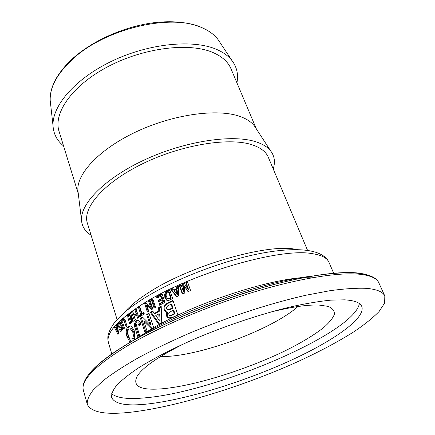 <?xml version="1.0" encoding="UTF-8"?>
<svg xmlns="http://www.w3.org/2000/svg" width="435" height="435" viewBox="0 0 435 435"><rect width="100%" height="100%" fill="white"/><g stroke="black" fill="none" stroke-linecap="round" stroke-linejoin="round"><path stroke-width="0.65" d="M130.625 341.943L129.467 341.268L127.004 336.761C125.65 332.046 126.063 328.664 128.233 326.603L130.69 325.994L131.767 326.571L134.431 331.024L135.073 336.842L134.138 339.822M166.839 300.28L164.876 297.752L164.642 294.055L166.132 291.793L169.797 289.993L172.711 298.535L168.905 300.389L166.839 300.28L167.595 300.465L165.643 297.937L165.398 294.25L166.861 292.005L169.965 290.477M137.998 337.294L134.545 326.375L134.42 323.482L136.345 320.6L138.428 320.144L140.559 322.971L141 324.352L139.031 325.657L137.71 322.906L137.09 323.053L136.481 325.44L139.842 336.021L137.998 337.294M145.04 332.623L140.472 318.382L142.501 317.077L149.955 324.439L146.715 314.467L148.955 313.129L153.62 327.446L151.391 328.746L143.969 321.514L147.122 331.318L145.04 332.623M166.703 312.428L165.849 312.064L164.011 309.698L164.071 306.322L166.899 303.369L172.94 300.4L177.855 314.831L172.129 317.599L167.899 317.844L166.502 316.017L166.703 312.428L167.502 312.575L166.676 312.216L164.832 309.834L164.876 306.468L167.66 303.543L173.097 300.868M158.911 324.472L150.282 312.352L152.647 310.987L154.398 313.39L158.764 310.981L158.639 307.67L161.2 306.3L161.733 322.939L158.911 324.472M182.319 294.087L179.356 285.534L181.069 284.762L183.483 291.7L182.559 284.109L184.299 283.348L188.225 289.601L185.805 282.696L187.561 281.945L190.573 290.498L187.991 291.602L184.13 285.73L184.832 292.972L182.319 294.087M176.545 296.724L170.852 289.487L172.532 288.682L173.685 290.123L176.702 288.72L176.675 286.752L178.404 285.958L178.486 295.822L176.545 296.724M157.019 298.231L156.535 296.768L162.086 293.842L164.952 302.374L159.542 305.196L159.052 303.728L162.897 301.705L162.25 299.764L158.699 301.634L158.209 300.172L161.755 298.296L161.021 296.11L157.019 298.231M154.115 308.159L151.315 299.661L152.756 298.85L155.567 307.349L154.115 308.159M147.394 312.047L144.643 303.576L145.964 302.776L150.602 307.11L148.661 301.189L150.064 300.373L152.854 308.866L151.462 309.66L146.851 305.419L148.748 311.242L147.394 312.047M139.45 317.028L138.982 315.576L140.717 314.445L138.471 307.463L139.711 306.659L141.962 313.646L143.833 312.471L144.306 313.929L139.45 317.028M134.306 320.535L131.642 312.145L132.746 311.357L133.953 315.147L136.144 313.63L134.932 309.829L136.106 309.035L138.798 317.458L137.618 318.246L136.606 315.076L134.41 316.593L135.415 319.752L134.306 320.535M127.346 317.142L126.895 315.712L130.609 312.896L133.262 321.28L129.63 323.977L129.179 322.536L131.74 320.606L131.142 318.703L128.771 320.492L128.32 319.056L130.685 317.262L130.005 315.114L127.346 317.142M123.632 328.898L121.789 322.944L121.626 320.867L122.659 318.866L123.768 318.572L125.16 320.193L126.993 326.06L126.085 326.805L124.247 320.921L123.66 320.209L123.105 320.367L122.643 322.297L124.47 328.169L123.632 328.898M119.038 327.756L118.043 325.353L118.412 322.939L118.924 322.27L119.995 321.895L121.283 323.548L120.522 324.254L119.897 323.461L119.282 323.7L118.885 325.483L119.38 326.185L121.224 325.63L122.251 326.973L122.458 329.241L121.631 330.899L120.56 331.296L119.402 329.61L120.071 328.947L120.669 329.719L121.245 329.518L121.566 327.838L121.175 327.321L119.201 327.832L120.348 327.544L119.587 326.185L118.282 326.419M117.934 334.466L114.438 327.403L115.025 326.712L115.732 328.115L116.863 326.875L116.575 324.999L117.26 324.282L118.663 333.683L117.934 334.466M167.181 292.978C166.099 293.598 165.849 294.876 166.426 296.811L167.665 298.617L168.758 298.736L170.569 297.844L168.666 292.249L167.181 292.978M168.432 298.834L169.481 298.932L171.27 298.057L170.569 297.844M171.27 298.057L169.367 292.467L168.666 292.249M165.398 294.25L164.642 294.055M128.923 329.148C127.683 330.361 127.509 332.514 128.401 335.608C129.043 337.658 129.826 338.827 130.745 339.115L132.071 338.773C133.447 337.565 133.692 335.401 132.8 332.28L130.369 328.784L128.923 329.148M131.734 338.99L133.306 338.62C134.671 337.429 134.904 335.271 134.007 332.155L131.582 328.648L130.451 328.811M131.397 341.567L130.734 341.089L128.276 336.576C126.922 331.872 127.319 328.501 129.467 326.467L130.397 325.929M138.993 336.603L135.72 326.283L135.589 323.401L137.487 320.541L138.325 320.111M139.983 325.021L138.841 322.846L138.46 322.868M145.964 332.041L141.571 318.355L142.914 317.49M152.022 328.376L145.034 321.503L143.969 321.514M149.955 324.439L150.972 324.45L147.737 314.494L149.123 313.657M141.571 318.355L140.472 318.382M147.737 314.494L146.715 314.467M170.031 311.895L168.769 313.341L168.883 314.44L169.519 315.342L171.064 315.206L174.256 313.64L173.146 310.367L170.031 311.895M170.215 315.478L171.82 315.364L174.973 313.82L174.256 313.64M174.973 313.82L173.864 310.546L173.146 310.367M167.638 305.876L166.415 307.469L166.6 308.763L167.274 309.736L168.894 309.595L172.314 307.909L171.053 304.185L167.638 305.876M167.997 309.883L169.655 309.763L173.032 308.094L172.314 307.909M173.032 308.094L171.771 304.375L171.053 304.185M169.345 318.246L167.317 316.147L167.502 312.575M158.786 313.874L155.773 315.527L159.161 320.263L158.786 313.874L159.672 313.967L160.069 320.345L159.161 320.263M159.835 324.532L151.255 312.401L152.957 311.416M154.398 313.39L155.333 313.461L159.645 311.085L159.504 307.784L161.216 306.871M151.255 312.401L150.282 312.352M159.504 307.784L158.639 307.67M159.645 311.085L158.764 310.981M182.711 293.908L179.905 285.828L181.232 285.235M188.197 291.51L184.13 285.73M188.225 289.601L188.692 289.922L186.272 283.027L187.724 282.407M183.483 291.7L184.01 291.994L183.07 284.419L184.56 283.767M179.905 285.828L179.356 285.534M186.272 283.027L185.805 282.696M183.07 284.419L182.559 284.109M176.664 290.433L174.587 291.401L176.8 294.229L176.664 290.433L177.268 290.7L177.415 294.484L176.8 294.229M176.866 296.572L171.52 289.726L172.853 289.085M173.685 290.123L174.321 290.373L177.301 288.992L177.262 287.029L178.41 286.507M171.52 289.726L170.852 289.487M177.262 287.029L176.675 286.752M177.301 288.992L176.702 288.72M157.704 297.861L157.388 296.909L162.255 294.343M159.379 301.27L159.058 300.308L162.559 298.464L161.825 296.273L161.021 296.11M160.227 304.832L159.901 303.858L163.696 301.863L163.049 299.927L162.25 299.764M157.388 296.909L156.535 296.768M162.559 298.464L161.755 298.296M159.058 300.308L158.209 300.172M163.696 301.863L162.897 301.705M159.901 303.858L159.052 303.728M154.865 307.741L152.234 299.764L152.93 299.372M152.234 299.764L151.315 299.661M148.226 311.552L145.643 303.63L146.388 303.179M152.005 309.35L147.835 305.479L146.851 305.419M150.602 307.11L151.554 307.186L149.613 301.27L150.238 300.906M145.643 303.63L144.643 303.576M149.613 301.27L148.661 301.189M140.369 316.43L140.086 315.549L141.794 314.434L139.548 307.463L139.896 307.235M141.962 313.646L143.028 313.646L144.012 313.026M140.086 315.549L138.982 315.576M139.548 307.463L138.471 307.463M141.794 314.434L140.717 314.445M135.274 319.856L132.947 311.977M138.553 317.621L137.726 315.038L136.606 315.076M133.953 315.147L135.1 315.092L137.264 313.591L136.052 309.802L136.296 309.633M132.805 312.08L131.642 312.145M136.052 309.802L134.932 309.829M137.264 313.591L136.144 313.63M128.347 316.365L128.107 315.603L130.81 313.537M129.777 319.725L129.532 318.947L131.87 317.175L131.191 315.027L130.005 315.114M130.641 323.21L130.391 322.422L132.925 320.519L132.322 318.616L131.142 318.703M128.107 315.603L126.895 315.712M131.87 317.175L130.685 317.262M129.532 318.947L128.32 319.056M132.925 320.519L131.74 320.606M130.391 322.422L129.179 322.536M125.16 320.198L124.519 320.106M122.926 320.546L123.921 318.714L122.659 318.866M121.06 329.659L122.425 329.415M121.588 330.943L120.827 329.735M120.712 325.984L121.457 325.739M119.897 323.461L120.81 323.325M119.397 323.596L120.223 322.079L118.924 322.27M120.321 329.458L119.402 329.61M117.086 328.507L116.308 329.36L117.684 332.112L117.086 328.507L117.858 328.371M118.402 331.987L117.684 332.112M118.51 332.704L118.173 332.025M116.667 328.963L116.205 328.028M115.732 328.115L117.069 327.87L117.684 327.185M115.291 327.245L114.438 327.403M117.347 324.869L116.575 324.999M117.619 326.745L116.863 326.875M160.591 356.515L166.061 356.444C203.145 355.161 273.224 328.746 297.948 306.523M236.923 82.835C238.527 74.635 236.928 67.284 232.127 60.77C228.652 56.207 223.568 52.461 216.875 49.525C193.483 39.128 149.352 43.277 112.273 60.943C75.124 78.561 51.808 105.993 53.048 125.949C53.554 134.023 57.056 140.684 63.553 145.932M366.292 288.334C356.597 287.943 344.569 288.72 330.203 290.656L305.979 295.234C270.836 303.157 228.565 316.849 190.144 332.905C171.406 341.062 154.327 349.245 138.912 357.461C124.747 365.53 113.013 373.11 103.709 380.212L93.378 389.831C88.903 395.535 86.88 400.358 87.299 404.311C91.209 412.657 106.499 415.197 133.164 411.923C178.122 406.339 241.936 386.574 295.153 362.85C318.023 352.47 337.837 341.964 354.596 331.323C364.818 324.374 372.98 317.773 379.081 311.52L384.649 303.021L384.812 296.023C383.001 291.809 376.824 289.242 366.292 288.334M307.529 250.288L268.313 157.285C265.932 151.587 260.244 147.334 251.256 144.534C227.886 137.199 180.574 145.045 142.185 163.941C103.699 182.787 82.248 208.039 87.364 223.144L117.107 319.6M256.367 128.945L231.012 68.817C228.136 61.96 222.16 56.55 213.09 52.575C189.502 42.2 144.056 47.605 108.157 66.533C72.161 85.39 53.037 113.165 59.073 131.397L78.3 193.754M256.084 128.51L254.453 126.009C251.316 121.887 246.346 118.652 239.533 116.292C217.157 108.429 173.734 114.28 136.954 131.446C100.115 148.563 76.783 173.375 77.876 190.274L78.24 193.238M273.218 168.91C275.399 162.157 274.588 156.225 270.782 151.103C267.645 147.025 262.506 143.871 255.378 141.636C231.985 134.17 185.364 141.092 145.584 159.379C105.738 177.621 80.459 203.205 81.503 219.996C81.878 226.363 85.07 231.431 91.084 235.204M344.591 299.84L330.856 300.139C319.866 301.232 307.251 303.298 293.016 306.349C263.479 313.216 228.5 324.706 196.81 338.033C173.483 348.136 153.256 358.565 137.998 368.217C128.776 374.464 121.669 380.168 116.683 385.328C112.937 390.097 111.251 394.143 111.637 397.465C114.677 404.175 126.879 406.328 148.243 403.93C185.517 399.651 240.343 382.865 285.866 362.621C331.117 342.459 366.248 318.632 361.773 306.419C360.175 302.624 354.449 300.433 344.591 299.84M111.637 393.74C117.205 398.21 128.765 399.542 146.318 397.726C216.744 391.451 354.177 333.21 359.381 303.565M185.75 342.878C159.504 355.852 143.371 366.835 137.346 375.835C131.876 386.416 140.461 390.712 163.114 388.711C195.233 385.671 245.78 369.799 284.245 351.241C300.694 343.144 313.814 335.271 323.613 327.615C329.181 322.737 332.759 318.349 334.346 314.451C334.656 310.927 332.601 308.236 328.175 306.376L318.953 305.049C307.284 304.625 290.939 307.023 269.912 312.248M301.232 277.666C261.082 281.086 189.546 305.626 150.14 329.768L139.526 336.521M316.838 276.959L305.299 277.307M111.849 354.046L108.407 342.59C105.787 333.438 116.966 320.742 141.957 304.495C188.855 274.034 279.613 247.531 311.879 253.6C321.405 254.959 327.104 257.863 328.974 262.31L333.705 273.3M169.481 298.932L168.758 298.736M165.643 297.937L164.876 297.752M166.861 292.005L166.132 291.793M133.306 338.62L132.071 338.773M134.007 332.155L132.8 332.28M128.276 336.576L127.004 336.761M130.734 341.089L129.467 341.268M129.467 326.467L128.233 326.603M135.72 326.283L134.545 326.375M139.874 324.679L138.743 324.738M137.487 320.541L136.345 320.6M135.589 323.401L134.42 323.482M171.82 315.364L171.064 315.206M169.655 309.763L168.894 309.595M164.832 309.834L164.011 309.698M167.317 316.147L166.502 316.017M167.66 303.543L166.899 303.369M164.876 306.468L164.071 306.322M122.806 322.808L121.789 322.944M125.345 320.791L124.247 320.921M122.79 320.72L121.626 320.867M122.431 327.707L121.566 327.838M122.442 329.333L121.245 329.518M121.142 325.614L120.74 325.674M121.028 325.94L119.723 326.141M50.596 104.063L50.204 100.539C49.661 87.62 56.936 74.021 72.02 59.742C104.753 28.291 173.114 12.648 203.259 28.291C209.654 31.238 214.558 34.969 217.973 39.476L219.936 42.429M131.201 341.698L139.407 336.592C183.369 309.671 264.137 281.369 310.938 276.279M364.666 274.099L357.934 273.001C337.092 270.755 297.801 276.818 252.36 290.602C206.946 304.408 159.085 324.988 127.547 343.846C108.081 355.618 95.113 365.857 88.642 374.568M360.049 274.278C370.647 275.485 376.917 278.346 378.858 282.848C373.333 270.434 339.36 268.993 286.132 281.494C232.91 294.027 167.111 320.095 127.254 344.118C95.091 363.905 80.475 379.331 83.395 390.391C80.486 380.603 95.058 365.813 127.107 346.015C158.992 327.006 207.446 306.191 253.398 292.206C299.372 278.237 339.066 272.06 360.049 274.278M297.333 249.565L294.658 249.124C265.807 243.774 189.133 266.046 148.846 292.467C137.59 299.644 129.461 306.322 124.448 312.488M167.328 300.313L166.556 300.117M131.582 328.648L130.369 328.784M138.841 322.846L137.71 322.906M166.676 312.216L165.849 312.064M168.72 317.985L167.899 317.844M124.91 320.062L123.66 320.209M120.044 327.696L119.201 327.832M122.306 327.153L121.175 327.321M121.251 331.187L120.56 331.296M232.127 60.77L217.973 39.476C207.832 26.024 183.51 19.048 153.849 22.729C124.198 26.453 91.926 40.901 72.096 59.089C56.963 73.406 49.666 87.223 50.204 100.539L53.048 125.949M83.395 390.391L87.299 404.311M378.858 282.848L384.812 296.023M328.974 262.31C322.694 248.706 295.61 246.292 257.221 254.089C218.642 262.039 171.825 280.521 142.245 299.443C130.815 306.969 122.3 313.075 113.752 323.662C106.537 334.542 107.581 337.821 108.407 342.59M77.876 190.274L81.503 219.996M254.453 126.009L270.782 151.103"/></g></svg>
